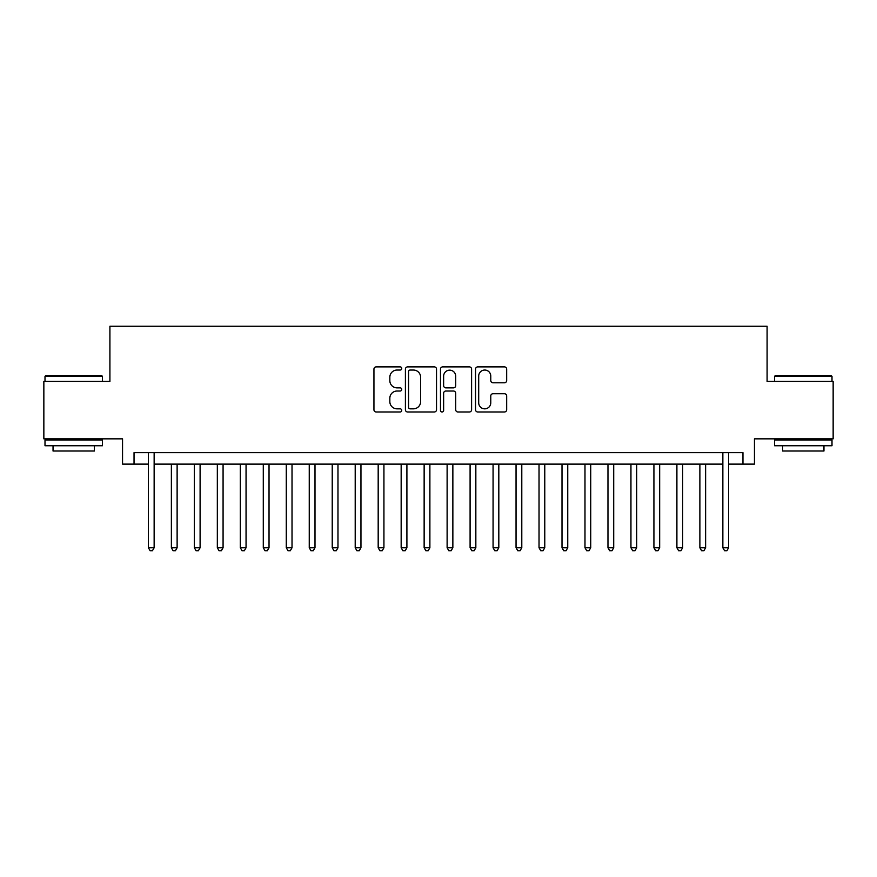 <?xml version="1.0" encoding="UTF-8"?>
<svg xmlns="http://www.w3.org/2000/svg" width="877" height="877" viewBox="0 0 877 877"><rect width="100%" height="100%" fill="white"/><g stroke="black" fill="none" stroke-linecap="round" stroke-linejoin="round"><path stroke-width="1.32" d="M401.732 368.461A1.579 1.579 0 0 0 400.153 366.882L376.189 366.882A2.258 2.258 0 0 0 373.942 369.14L373.942 409.745A2.258 2.258 0 0 0 376.189 411.993L400.153 411.993A1.579 1.579 0 0 0 401.732 410.414A1.579 1.579 0 0 0 400.153 408.835L397.051 408.835A7.213 7.213 0 0 1 389.837 401.622L389.837 398.235A7.213 7.213 0 0 1 397.051 391.021L400.153 391.021A1.579 1.579 0 0 0 401.732 389.443A1.579 1.579 0 0 0 400.153 387.864L397.051 387.864A7.213 7.213 0 0 1 389.837 380.64L389.837 377.263A7.213 7.213 0 0 1 397.051 370.039L400.153 370.039A1.579 1.579 0 0 0 401.732 368.461M504.418 382.789A2.258 2.258 0 0 0 506.676 380.53L506.676 369.14A2.258 2.258 0 0 0 504.418 366.882L477.801 366.882A2.258 2.258 0 0 0 475.542 369.14L475.542 409.745A2.258 2.258 0 0 0 477.801 411.993L504.418 411.993A2.258 2.258 0 0 0 506.676 409.745L506.676 395.987A2.258 2.258 0 0 0 504.418 393.729L493.027 393.729A2.258 2.258 0 0 0 490.769 395.987L490.769 402.806A6.029 6.029 0 0 1 484.74 408.835A6.029 6.029 0 0 1 478.699 402.806L478.699 376.08A6.029 6.029 0 0 1 484.74 370.039A6.029 6.029 0 0 1 490.769 376.08L490.769 380.53A2.258 2.258 0 0 0 493.027 382.789L504.418 382.789M134.038 464.119L134.038 452.631L742.962 452.631L742.962 464.119L754.45 464.119L754.45 438.84L833.15 438.84L833.15 381.396L767.09 381.396L767.09 326.255L109.91 326.255L109.91 381.396L43.85 381.396L43.85 438.84L122.55 438.84L122.55 464.119L148.399 464.119M436.527 369.14A2.258 2.258 0 0 0 434.268 366.882L407.652 366.882A2.258 2.258 0 0 0 405.404 369.14L405.404 409.745A2.258 2.258 0 0 0 407.652 411.993L434.268 411.993A2.258 2.258 0 0 0 436.527 409.745L436.527 369.14M442.732 366.882L469.348 366.882A2.258 2.258 0 0 1 471.596 369.14L471.596 409.745A2.258 2.258 0 0 1 469.348 411.993L457.958 411.993A2.258 2.258 0 0 1 455.7 409.745L455.7 393.28A2.258 2.258 0 0 0 453.442 391.021L445.889 391.021A2.258 2.258 0 0 0 443.63 393.28L443.63 410.414A1.579 1.579 0 0 1 442.052 411.993A1.579 1.579 0 0 1 440.473 410.414L440.473 369.14A2.258 2.258 0 0 1 442.732 366.882M154.144 464.119L722.856 464.119M728.601 464.119L742.962 464.119M410.14 370.039A1.579 1.579 0 0 0 408.561 371.629L408.561 407.257A1.579 1.579 0 0 0 410.14 408.835L413.407 408.835A7.213 7.213 0 0 0 420.62 401.622L420.62 377.263A7.213 7.213 0 0 0 413.407 370.039L410.14 370.039M455.7 376.189A6.029 6.029 0 0 0 449.66 370.16A6.029 6.029 0 0 0 443.63 376.189L443.63 385.606A2.258 2.258 0 0 0 445.889 387.864L453.442 387.864A2.258 2.258 0 0 0 455.7 385.606L455.7 376.189M154.144 452.631L154.144 547.763L148.399 547.763L148.399 452.631M154.144 547.763L152.423 550.745L150.12 550.745L148.399 547.763M45.692 375.652L101.754 375.652L102.445 376.343L45.001 376.343L45.692 375.652M73.723 445.735L45.001 445.735L45.001 439.991L102.445 439.991L102.445 445.735L73.723 445.735M94.398 445.735L94.398 451.019L53.037 451.019L53.037 445.735M775.246 375.652L831.308 375.652L831.999 376.343L774.555 376.343L775.246 375.652M803.277 445.735L774.555 445.735L774.555 439.991L831.999 439.991L831.999 445.735L803.277 445.735M823.963 445.735L823.963 451.019L782.602 451.019L782.602 445.735M171.377 464.119L171.377 547.763L177.121 547.763L177.121 464.119M177.121 547.763L175.4 550.745L173.098 550.745L171.377 547.763M194.354 464.119L194.354 547.763L200.099 547.763L200.099 464.119M200.099 547.763L198.377 550.745L196.075 550.745L194.354 547.763M217.332 464.119L217.332 547.763L223.076 547.763L223.076 464.119M223.076 547.763L221.355 550.745L219.064 550.745L217.332 547.763M240.309 464.119L240.309 547.763L246.053 547.763L246.053 464.119M246.053 547.763L244.332 550.745L242.041 550.745L240.309 547.763M263.286 464.119L263.286 547.763L269.031 547.763L269.031 464.119M269.031 547.763L267.31 550.745L265.018 550.745L263.286 547.763M286.275 464.119L286.275 547.763L292.019 547.763L292.019 464.119M292.019 547.763L290.287 550.745L287.996 550.745L286.275 547.763M309.252 464.119L309.252 547.763L314.996 547.763L314.996 464.119M314.996 547.763L313.264 550.745L310.973 550.745L309.252 547.763M332.23 464.119L332.23 547.763L337.974 547.763L337.974 464.119M337.974 547.763L336.242 550.745L333.951 550.745L332.23 547.763M355.207 464.119L355.207 547.763L360.951 547.763L360.951 464.119M360.951 547.763L359.23 550.745L356.928 550.745L355.207 547.763M378.184 464.119L378.184 547.763L383.929 547.763L383.929 464.119M383.929 547.763L382.208 550.745L379.905 550.745L378.184 547.763M401.162 464.119L401.162 547.763L406.906 547.763L406.906 464.119M406.906 547.763L405.185 550.745L402.883 550.745L401.162 547.763M424.139 464.119L424.139 547.763L429.883 547.763L429.883 464.119M429.883 547.763L428.162 550.745L425.86 550.745L424.139 547.763M447.117 464.119L447.117 547.763L452.861 547.763L452.861 464.119M452.861 547.763L451.14 550.745L448.838 550.745L447.117 547.763M470.094 464.119L470.094 547.763L475.838 547.763L475.838 464.119M475.838 547.763L474.117 550.745L471.815 550.745L470.094 547.763M493.071 464.119L493.071 547.763L498.816 547.763L498.816 464.119M498.816 547.763L497.095 550.745L494.792 550.745L493.071 547.763M516.049 464.119L516.049 547.763L521.793 547.763L521.793 464.119M521.793 547.763L520.072 550.745L517.77 550.745L516.049 547.763M539.026 464.119L539.026 547.763L544.77 547.763L544.77 464.119M544.77 547.763L543.049 550.745L540.758 550.745L539.026 547.763M562.004 464.119L562.004 547.763L567.748 547.763L567.748 464.119M567.748 547.763L566.027 550.745L563.736 550.745L562.004 547.763M584.981 464.119L584.981 547.763L590.725 547.763L590.725 464.119M590.725 547.763L589.004 550.745L586.713 550.745L584.981 547.763M607.969 464.119L607.969 547.763L613.714 547.763L613.714 464.119M613.714 547.763L611.982 550.745L609.69 550.745L607.969 547.763M630.947 464.119L630.947 547.763L636.691 547.763L636.691 464.119M636.691 547.763L634.959 550.745L632.668 550.745L630.947 547.763M653.924 464.119L653.924 547.763L659.668 547.763L659.668 464.119M659.668 547.763L657.936 550.745L655.645 550.745L653.924 547.763M676.901 464.119L676.901 547.763L682.646 547.763L682.646 464.119M682.646 547.763L680.925 550.745L678.623 550.745L676.901 547.763M699.879 464.119L699.879 547.763L705.623 547.763L705.623 464.119M705.623 547.763L703.902 550.745L701.6 550.745L699.879 547.763M728.601 452.631L728.601 547.763L722.856 547.763L722.856 452.631M728.601 547.763L726.88 550.745L724.577 550.745L722.856 547.763M45.001 381.396L45.001 376.343M58.101 439.991L58.101 438.84M89.344 439.991L89.344 438.84M102.445 381.396L102.445 376.343M774.555 381.396L774.555 376.343M787.656 439.991L787.656 438.84M818.899 439.991L818.899 438.84M831.999 381.396L831.999 376.343"/></g></svg>
